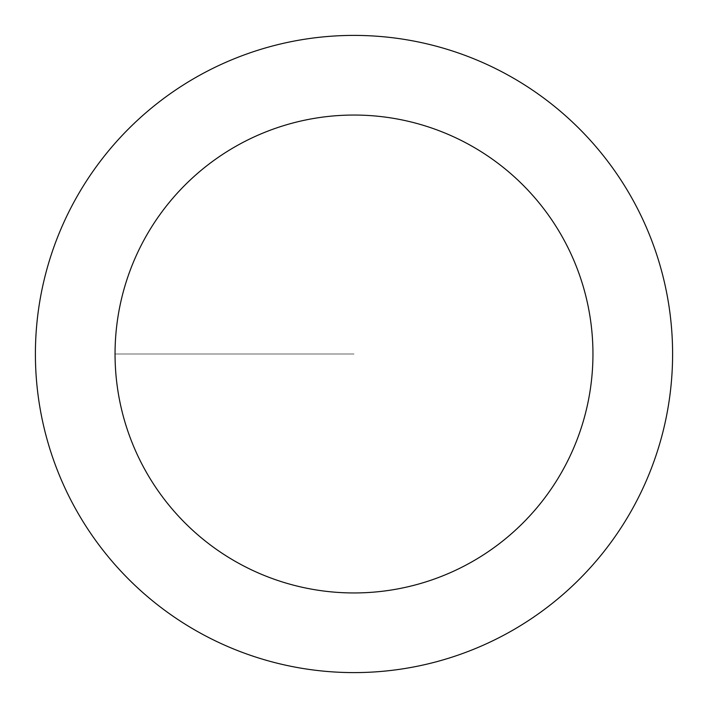 <?xml version="1.0" encoding="UTF-8"?>
<svg xmlns="http://www.w3.org/2000/svg" width="708" height="708" viewBox="0 0 708 708"><rect width="100%" height="100%" fill="white"/><g stroke="black" fill="none" stroke-linecap="round" stroke-linejoin="round"><path stroke-width="0.53" stroke-dasharray="3.54 2.66" d="M354 592.95A238.95 238.95 0 0 0 592.95 354A238.95 238.95 0 0 0 354 115.05A238.95 238.95 0 0 1 592.95 354A238.95 238.95 0 0 1 354 592.95A238.95 238.95 0 0 1 115.05 354A238.95 238.95 0 0 1 354 115.05A238.95 238.95 0 0 0 115.05 354A238.95 238.95 0 0 0 354 592.95A238.95 238.95 0 0 0 592.95 354A238.95 238.95 0 0 0 354 115.05A238.95 238.95 0 0 1 592.95 354A238.95 238.95 0 0 1 354 592.95A238.95 238.95 0 0 1 115.05 354A238.95 238.95 0 0 1 354 115.05A238.95 238.95 0 0 0 115.05 354A238.95 238.95 0 0 0 354 592.95M354 35.4A318.6 318.6 0 0 0 35.4 354A318.6 318.6 0 0 0 354 672.6A318.6 318.6 0 0 0 672.6 354A318.6 318.6 0 0 0 354 35.4M354 354L115.05 354L354 354"/><path stroke-width="1.06" d="M354 35.4A318.6 318.6 0 0 1 672.6 354A318.6 318.6 0 0 1 354 672.6A318.6 318.6 0 0 1 35.4 354A318.6 318.6 0 0 1 354 35.4M354 592.95A238.95 238.95 0 0 1 115.05 354A238.95 238.95 0 0 1 354 115.05A238.95 238.95 0 0 1 592.95 354A238.95 238.95 0 0 1 354 592.95"/></g></svg>
